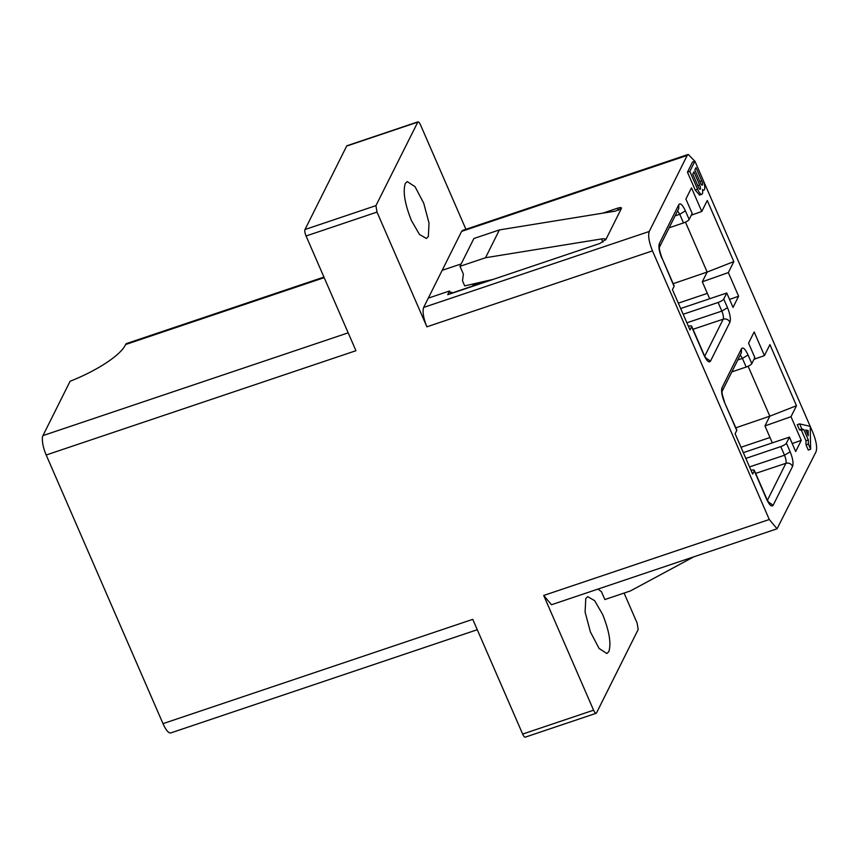 <?xml version="1.0" encoding="UTF-8"?>
<svg xmlns="http://www.w3.org/2000/svg" width="859" height="859" viewBox="0 0 859 859"><rect width="100%" height="100%" fill="white"/><g stroke="black" fill="none" stroke-linecap="round" stroke-linejoin="round"><path stroke-width="1.29" d="M602.621 614.432C609.31 631.172 611.383 643.563 608.827 651.616L606.873 653.538L599.067 648.427L590.391 631.902L585.097 612.048L585.763 598.573L587.717 596.651L594.643 600.656L602.621 614.432M428.351 236.547L426.397 238.469L419.482 234.464L411.493 220.688C404.804 203.948 402.742 191.557 405.287 183.504L407.241 181.582L415.047 186.693L423.723 203.218L429.017 223.072L428.351 236.547M417.893 121.86L347.004 145.729A5.218 1.535 71.4 0 0 346.671 146.062L304.988 229.525A5.218 1.535 71.4 0 0 306.072 235.989L377.004 212.098L375.931 205.634L417.946 121.838M323.94 277.081L126.627 343.514A15.655 4.596 71.4 0 0 125.607 344.523L125.253 345.232A60.023 16.074 156.5 0 1 70.084 381.267L42.95 435.61A15.655 4.596 71.4 0 0 46.193 455.002L162.995 723.654L472.761 619.35L522.648 734.069A5.218 1.535 71.4 0 0 525.236 737.162L596.092 713.303M46.193 455.002L355.948 350.708L306.072 235.989M162.995 723.654A15.655 4.596 71.4 0 0 170.769 732.931L477.271 629.722M673.177 283.695L707.161 272.056L702.297 281.795L728.335 272.582L733.822 261.598L707.258 200.491L701.771 211.475L691.484 187.842L685.901 199.03L692.161 213.451L689.154 219.475A5.218 1.396 156.5 0 1 683.517 222.921L669.15 227.775M709.674 298.749L702.297 281.795M772.338 442.879L764.961 425.914L769.825 416.175L735.841 427.814M685.461 222.137L707.161 272.056L733.822 261.598M748.125 366.256L769.825 416.175L796.486 405.716L769.922 344.609L764.435 355.594L754.159 331.961L748.565 343.16L754.836 357.569L751.818 363.604L748.06 354.971C745.204 348.904 743.014 346.843 741.467 348.765L722.032 387.699C721.023 390.824 721.828 395.666 724.459 402.248L736.732 430.477L735.111 433.731L752.656 474.082L754.277 470.839A5.218 1.396 -23.5 0 0 754.331 470.345A5.218 1.396 -23.5 0 0 751.045 470.388M461.186 263.928L442.181 270.327L428.287 298.148L449.568 290.986L447.711 294.691L599.99 243.419L605.692 239.446M499.423 229.911L615.398 211.121L621.39 208.447L605.649 239.972C605.885 238.909 604.511 238.566 601.515 238.942L485.528 257.732L499.423 229.911L473.878 238.512L459.984 266.322L485.528 257.732M493.141 279.4L464.698 285.886L462.496 280.818L463.377 274.107L459.984 266.322M683.163 314.276L718.103 302.475A5.218 1.396 -23.5 0 0 723.74 299.039L726.757 293.005L680.661 308.521M698.517 187.402L692.751 174.141L693.911 171.821L699.677 185.082A3.264 0.956 -108.6 0 1 700.139 189.334A3.264 0.956 -108.6 0 1 698.517 187.402M700.6 183.225L694.845 169.964L695.994 167.655L701.76 180.905A3.264 0.956 -108.6 0 1 702.222 185.157A3.264 0.956 -108.6 0 1 700.6 183.225M694.92 161.181L702.694 179.059A8.483 2.491 -108.6 0 1 703.886 190.107A8.483 2.491 -108.6 0 1 702.49 189.56A8.483 2.491 -108.6 0 1 701.803 194.284A8.483 2.491 -108.6 0 1 697.594 189.259L689.82 171.381L694.92 161.181L692.558 161.975L687.458 172.176L695.232 190.054L699.548 195.036M808.255 435.771L805.71 429.94L808.147 430.52L808.255 435.771M810.649 449.246L808.405 444.092L808.33 439.937L803.788 429.489L801.855 429.038L799.611 423.884L810.22 426.365L810.649 449.246L808.276 450.052L806.043 444.887L808.405 444.092M731.825 371.893L746.181 367.04A5.218 1.396 -23.5 0 0 751.818 363.604M764.961 425.914L790.999 416.701L801.275 440.345L795.692 451.533L789.421 437.124L786.414 443.158A5.218 1.396 156.5 0 1 780.767 446.594L745.837 458.405M806.247 431.154L808.147 430.52M693.836 556.804L630.409 590.938L604.876 599.539L601.483 591.754L598.036 589.059M729.549 299.426L738.611 296.215L728.335 272.582M678.331 303.152L707.333 293.381M726.757 293.005L733.028 307.415L738.611 296.215M688.381 326.27A5.218 1.396 156.5 0 1 691.667 326.227A5.218 1.396 156.5 0 1 691.613 326.71L703.886 354.939C706.742 361.005 708.943 363.078 710.479 361.145L729.925 322.211C730.934 319.097 730.129 314.244 727.498 307.662L723.74 299.039M691.613 326.71L689.992 329.963L672.436 289.612L674.068 286.358A5.218 1.396 -23.5 0 0 674.122 285.864L661.849 257.636L674.068 286.358M689.154 219.475L685.396 210.852C682.54 204.786 680.339 202.724 678.803 204.646L659.358 243.58C658.348 246.705 659.164 251.547 661.795 258.13M701.771 211.475L691.302 215.179M790.999 416.701L796.486 405.716M801.275 440.345L792.213 443.545M740.995 447.271L770.008 437.499M789.421 437.124L743.325 452.639M754.277 470.839L766.55 499.068C769.406 505.124 771.607 507.197 773.143 505.264L792.589 466.34C793.598 463.216 792.793 458.362 790.162 451.791L786.414 443.158M736.732 430.477A5.218 1.396 -23.5 0 0 736.786 429.994L724.459 402.248M753.966 359.298L764.435 355.594M808.33 439.937L805.957 440.731L806.043 444.887M803.788 429.489L801.426 430.284L805.957 440.731M801.855 429.038L799.493 429.833L801.426 430.284M799.611 423.884L797.249 424.679L799.493 429.833M689.82 171.381L687.458 172.176M621.476 208.007L621.39 208.447C621.68 207.406 620.413 207.32 617.589 208.179L602.803 213.161M688.231 154.427L462.647 230.384L461.627 231.382L687.211 155.425L688.231 154.427L694.834 161.213M346.671 146.062L417.603 122.182C418.29 121.312 419.267 122.236 420.534 124.931L465.911 229.278M426.891 326.817L652.475 250.871C648.985 242.163 647.911 235.688 649.243 231.468L423.659 307.425C422.317 311.592 423.39 318.055 426.891 326.817L377.004 212.098M652.475 250.871L769.288 519.512L543.704 595.459L551.478 604.747L777.062 528.79L769.288 519.512M624.085 593.064L637.11 623.022L638.194 629.486L596.511 712.938C595.835 713.808 594.857 712.884 593.58 710.189L543.704 595.459M702.941 179.66L812.807 432.345C816.297 441.054 817.381 447.518 816.05 451.737L777.062 528.779M449.568 290.986L450.739 293.671M451.029 293.574L451.705 292.232L451.931 293.273M452.049 293.037L473.298 285.8L474.351 283.685M473.298 285.8L472.557 284.093M461.627 231.382L442.181 270.327M687.211 155.425L649.243 231.468M428.287 298.148L423.659 307.425M450.309 292.704L451.705 292.232M375.931 205.634L304.988 229.525M593.58 710.189L522.648 734.069M348.185 332.83L42.95 435.61M324.187 277.661L125.607 344.523M601.515 238.942L602.911 242.152M683.517 222.921L679.759 214.288L675.088 215.888M481.802 281.988L473.846 284.705M686.867 322.791L721.861 311.108L718.103 302.475M746.181 367.04L742.423 358.407L737.752 360.007M749.531 466.909L784.525 455.227L780.767 446.594M740.265 354.982L742.423 358.407L748.06 354.971M727.498 307.662L721.861 311.108C723.299 314.748 723.75 317.443 723.203 319.194L692.998 329.276M729.925 322.211C728.432 319.516 726.188 318.506 723.203 319.194L704.745 356.152M697.787 185.716L699.677 185.082M699.87 181.55L701.76 180.905M705.754 357.87L710.479 361.145M703.886 354.939L706.538 358.858L705.679 358.461M661.817 257.582L661.849 257.636C659.798 251.59 659.003 248.09 659.444 247.145L659.304 247.499M659.358 243.58L659.433 247.22L678.75 208.565L678.803 204.646M677.601 210.863L679.759 214.288L685.396 210.852M792.589 466.34C791.096 463.635 788.863 462.625 785.878 463.312C786.414 461.562 785.964 458.867 784.525 455.227L790.162 451.791M768.429 502L773.143 505.264M766.55 499.068L769.202 502.977L768.343 502.59M724.481 401.711L724.513 401.765C722.462 395.709 721.667 392.209 722.108 391.264L721.968 391.618M722.032 387.699L722.097 391.339M722.086 391.382L741.414 352.695L741.467 348.765M697.594 189.259L695.232 190.054M618.512 210.294L617.589 208.179M755.662 473.395L785.878 463.312L767.409 500.271M691.667 326.227L703.94 354.456M754.331 470.345L766.615 498.574M702.619 190.537L703.886 190.107M699.441 195.079L701.803 194.284"/></g></svg>

